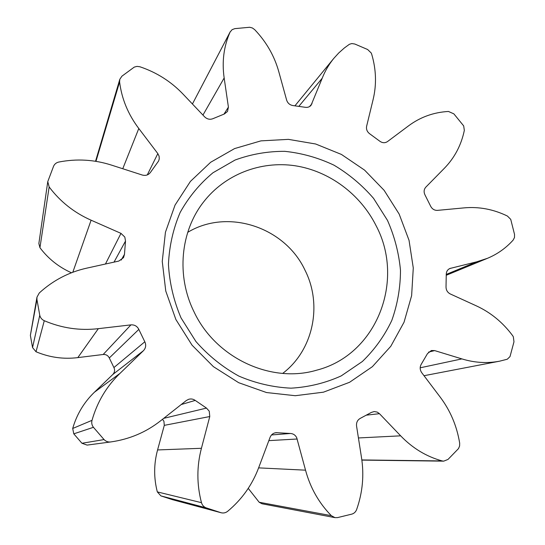 <?xml version="1.0" encoding="UTF-8"?>
<svg xmlns="http://www.w3.org/2000/svg" width="545" height="545" viewBox="0 0 545 545"><rect width="100%" height="100%" fill="white"/><g stroke="black" fill="none" stroke-linecap="round" stroke-linejoin="round"><path stroke-width="0.82" d="M399.165 214.076L409.043 240.345L413.28 267.963L411.625 295.676L404.043 322.211L390.792 346.286L372.378 366.676L349.577 382.283L323.451 392.175L295.274 395.711L266.505 392.543L238.696 382.706L213.402 366.649L192.058 345.189L175.878 319.513L165.769 291.05L162.253 261.416L165.435 232.238L175.04 205.097L190.423 181.396L210.656 162.267L234.588 148.581L260.946 140.869L288.407 139.363L315.657 143.996L341.436 154.439L364.598 170.135L384.123 190.321L399.165 214.076M181.029 317.892L195.928 341.531C208.347 355.633 222.66 367.16 238.867 376.105C255.775 383.319 273.168 387.338 291.03 388.169C308.729 387.134 325.46 383.04 341.225 375.887L362.35 361.519C374.64 349.624 384.457 335.938 391.787 320.474C397.537 304.314 400.439 287.583 400.48 270.272C398.872 252.989 394.539 236.346 387.475 220.357L373.55 198.353C362.112 185.116 348.916 174.053 333.976 165.169C318.3 157.75 301.923 153.138 284.844 151.34C267.704 151.251 251.116 154.146 235.065 160.032L212.972 172.758C199.702 183.794 188.768 197.011 180.17 212.414C173.181 228.777 169.277 246.102 168.446 264.38C169.488 282.787 173.685 300.629 181.029 317.892M138.696 329.132C137.006 326.087 134.424 324.663 130.936 324.875L98.338 328.662C79.815 330.815 61.796 328.165 44.274 320.712C41.876 319.602 40.371 317.79 39.765 315.276L36.937 299.525L36.971 297.148L39.281 292.972C53.103 280.341 69.024 272.044 87.043 268.079L118.79 261.075L123.517 257.656L124.471 254.358L125.507 241.074L124.819 237.055L120.976 233.369L91.104 220.194C74.188 212.714 60.209 201.636 49.159 186.955L47.762 181.635L53.587 166.191C54.609 163.984 56.36 162.594 58.84 162.035C76.784 158.554 94.408 159.596 111.698 165.176L142.286 175.034C145.726 175.926 148.458 175.034 150.481 172.356L158.615 160.986L159.276 158.861L159.086 156.149L157.832 153.601L138.798 128.497C128.095 114.327 121.698 98.802 119.6 81.927L119.811 79.297L121.93 76.171L134.268 67.103L137.013 66.381L139.915 66.769C156.749 72.451 171.185 81.627 183.229 94.305L204.641 116.862C207.168 119.239 209.948 119.839 212.993 118.66L224.397 113.966L227.51 111.487L228.409 107.127L224.159 77.969C221.822 61.619 223.797 46.318 230.079 32.08L232.116 29.648L234.82 28.64L249.678 27.264L252.376 27.972L254.672 29.634C266.389 41.951 274.442 56.019 278.829 71.838L286.636 100.11C287.692 103.23 289.831 105.049 293.047 105.573L305.248 107.29C307.591 107.644 309.512 106.997 311.018 105.369L322.184 78.269C325.079 70.986 328.942 64.371 333.758 58.431L338.772 52.94L344.29 48.021L349.379 44.295L351.763 43.559L354.788 44.016L367.63 49.513L371.227 53.001L371.697 54.193C376.22 69.569 376.69 84.693 373.107 99.578L366.628 126.242C366.083 129.294 367.112 131.815 369.721 133.811L379.756 141.182C382.427 143.069 385.002 143.199 387.488 141.584L408.58 125.82C420.358 117.08 433.656 112.29 448.46 111.459L453.862 113.857L463.686 125.902L464.333 130.412C461.227 145.202 454.55 157.852 444.291 168.351L425.815 187.153C423.874 189.401 423.608 192.01 425.018 194.974L430.605 206.139C432.131 209.048 434.406 210.465 437.431 210.377L464.115 207.877C478.987 206.528 493.429 209.26 507.443 216.065L510.733 219.363L514.534 234.425L514.5 237.497L513.158 240.079C505.978 248.07 497.408 254.154 487.434 258.323L476.691 261.825L449.863 268.494C447.52 269.625 446.314 271.601 446.253 274.421L446.028 286.799C446.035 290.069 447.452 292.461 450.286 293.959L476.153 305.772C490.595 312.394 502.756 322.354 512.641 335.659L513.329 336.783L513.976 341.81L510.011 356.587L507.286 359.223L499.561 361.192C487.128 363.542 474.572 362.779 461.887 358.903L434.665 350.599L431.402 350.503L427.505 353.596L421.278 364.196C419.684 367.03 419.841 369.857 421.728 372.685L440.04 396.903C450.306 410.501 456.853 425.911 459.673 443.133L459.605 446.021L458.495 448.61L448.004 459.428L443.705 461.152L442.172 460.934C426.442 456.615 412.599 448.249 400.657 435.83L379.456 413.682L377.256 412.115L374.252 411.543L371.349 412.422L360.347 418.328C357.472 419.957 356.212 422.518 356.559 426.026L361.471 457.412C364.251 475.117 362.636 492.489 356.641 509.527C355.742 511.878 354.155 513.404 351.886 514.105L337.532 517.607L334.957 517.634L331.34 515.679C318.88 502.96 310.275 487.789 305.534 470.178L296.671 437.594C295.295 435.019 293.21 433.65 290.41 433.479L276.111 432.662C273.243 433.03 271.233 434.597 270.068 437.363L258.684 467.685C252.24 484.873 241.912 499.411 227.687 511.285C225.719 512.838 223.539 513.329 221.154 512.756L206.119 507.838C203.762 506.905 202.215 505.181 201.48 502.674C196.711 484.444 196.691 466.316 201.425 448.29L209.771 416.537L209.253 411.189L206.48 408.089L195.226 400.411C193.216 398.994 191.029 398.62 188.672 399.294L186.295 400.541L160.686 420.733C146.135 432.212 129.485 439.284 110.724 441.947L110.696 441.954C108.087 442.233 105.873 441.436 104.061 439.577L93.44 427.307C91.846 425.229 91.369 422.906 92.016 420.338C97.242 402.006 106.541 386.385 119.907 373.461L143.417 350.714C145.781 348.16 146.285 345.278 144.943 342.056L138.696 329.132M87.105 445.095L81.954 443.269L73.779 433.84L72.696 428.479C76.77 414.357 84.019 402.271 94.428 392.216L112.795 374.497C114.641 372.507 115.049 370.259 114.014 367.766L109.198 357.758C107.896 355.394 105.887 354.305 103.169 354.488L77.819 357.615C63.452 359.38 49.513 357.425 36.018 351.75L32.543 347.574L30.37 335.4L36.971 297.148M221.154 512.756L172.493 499.676L160.904 495.889L157.321 491.903C153.704 477.863 153.785 463.877 157.58 449.945L164.29 425.359L163.916 421.21L162.471 419.33M187.712 232.34C227.98 207.945 285.069 227.279 304.996 270.177C322.633 304.744 313.436 350.142 282.685 373.407M194 311.76C215.657 358.113 271.212 383.775 316.72 370.164C376.915 354.809 405.207 280.437 376.111 225.725C360.32 194.143 329.221 170.953 294.94 165.734C260.68 160.673 225.017 174.277 203.523 202.031C180.45 231.387 176.158 275.777 194 311.76M71.47 272.779C58.751 267.091 48.246 258.732 39.942 247.689L38.858 243.547L47.762 181.635M334.957 517.634L262.009 503.771L259.175 502.252L248.248 488.381M103.169 354.488L130.936 324.875M113.912 367.562L144.806 341.79M163.725 418.342L206.48 408.089M271.526 434.958L290.41 433.479M147.286 174.918L157.832 153.601M105.444 264.018L120.976 233.369M121.16 260.101L124.471 254.358M114.014 262.131L125.507 241.074M72.805 272.268L91.104 220.194M39.942 247.689L49.159 186.955M122.754 168.739L138.798 128.497M95.954 161.354L119.6 81.927M223.995 114.116L228.409 107.127M202.951 115.077L224.159 77.969M230.242 31.739L192.426 103.993L230.079 32.08M309.546 106.588L312.019 103.714M298.892 106.275L322.184 78.269M446.253 274.414L476.691 261.825M449.066 268.91L450.722 268.208M420.175 367.8L461.887 358.903M428.615 352.09L434.665 350.599M361.839 459.939L442.172 460.934M358.426 437.955L400.657 435.83M366.567 415.14L379.456 413.682M259.175 502.252L331.34 515.679M258.609 467.869L305.534 470.178M268.842 440.632L297.195 439.004M274.844 432.894L277.398 432.675M172.493 499.676L220.998 512.716M160.904 495.889L206.119 507.838M157.321 491.903L201.48 502.674M157.58 449.945L201.425 448.29M164.29 425.359L209.771 416.537M181.213 404.547L195.226 400.411M81.954 443.269L104.061 439.577M73.779 433.84L93.44 427.307M72.696 428.479L92.016 420.338M94.428 392.216L119.907 373.461M112.795 374.497L143.417 350.714M109.293 357.97L138.818 329.405M77.819 357.615L98.338 328.662M36.018 351.75L44.274 320.712M32.543 347.574L39.765 315.276M30.37 335.4L36.937 299.525M95.532 161.286L119.811 79.297M294.968 105.778L333.758 58.431M446.266 275.273L487.434 258.323M424.017 375.709L499.561 361.192M361.86 460.103L443.705 461.152M87.077 445.102L110.696 441.954"/></g></svg>
